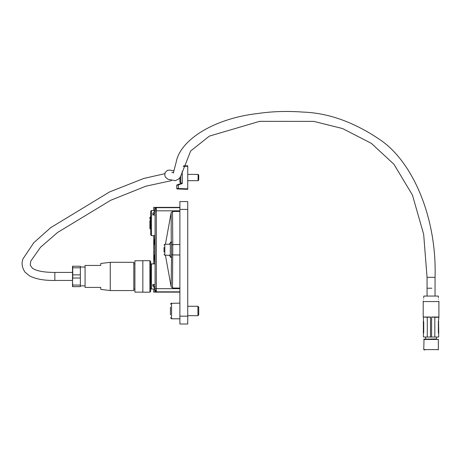 <?xml version="1.0" encoding="UTF-8"?>
<svg xmlns="http://www.w3.org/2000/svg" width="462" height="462" viewBox="0 0 462 462"><rect width="100%" height="100%" fill="white"/><g stroke="black" fill="none" stroke-linecap="round" stroke-linejoin="round"><path stroke-width="0.69" d="M149.902 220.674L149.902 228.476A0.474 0.45 0 0 0 150.364 228.927L150.404 228.933M149.902 218.971L149.902 217.406L149.902 218.971M149.902 271.31L149.902 292.175L142.839 292.175L142.839 260.701L149.902 260.701L149.902 271.31M149.902 227.171L149.902 228.476M154.77 244.56L154.77 254.943M154.77 237.208L154.77 235.626L151.472 235.626L150.687 234.84L150.687 211.29L151.472 210.505L151.472 235.626M155.082 214.997L152.882 214.997L152.882 213.444L155.082 210.51L151.472 210.505L150.687 211.29M153.673 288.975L153.673 292.117L156.341 292.134A1.571 1.571 0 0 1 154.77 290.563L154.77 288.998L151.472 288.998L150.687 288.213L150.687 291.349L149.902 292.134M155.082 263.883L151.472 263.877L151.472 288.998M149.902 260.741L150.687 261.527L150.687 264.662L151.472 263.877M150.687 282.571L150.364 282.565L150.364 270.305L150.687 270.299M149.902 225.837L149.902 224.52M179.885 255.007L172.765 254.92L171.564 254.527L171.142 286.711L165.425 255.243M170.773 256.814L171.564 257.051A0.393 0.381 90 0 0 171.24 257.513L170.853 257.513L169.352 255.243M169.352 244.259L170.853 241.99L171.564 241.886L171.564 244.976L172.765 244.583L172.528 288.022L171.142 286.711M165.425 244.259L171.142 212.791L171.24 241.99A0.393 0.381 -90 0 0 171.564 242.446M171.142 212.791L172.528 211.481L172.765 244.583L179.885 244.496M179.885 207.681L156.341 207.681L156.318 210.822L155.082 210.822L155.082 290.563A1.253 1.253 0 0 0 156.341 291.822L179.885 291.822M154.741 210.505L154.77 208.94A1.571 1.571 0 0 1 156.341 207.369L156.341 207.681A1.253 1.253 0 0 0 155.082 208.94L155.082 210.822M179.885 288.681L156.318 288.681L156.341 291.822M172.528 288.022L179.885 288.069M179.885 211.434L172.528 211.481M154.77 207.369L179.885 207.369L153.673 207.386L153.673 210.528M154.77 292.134L179.885 292.134L156.341 292.134L154.77 290.563M171.564 254.527L171.564 242.689L170.311 242.689L170.311 256.814L171.564 256.814L171.564 254.527M154.741 288.998L155.082 288.756L152.882 286.059L152.882 284.505L155.082 284.505M156.323 290.921L155.082 290.026L155.082 290.563M155.082 210.51L155.082 209.477L156.323 208.581M154.77 263.877L154.77 262.295M155.082 258.183L154.77 257.432M154.77 242.071L154.77 241.672M154.77 237.15L154.458 240.315M153.673 235.626L153.673 238.415M153.673 239.108L153.673 249.405M153.673 250.098L153.673 260.395M153.673 261.088L153.673 263.877M154.77 235.626L155.082 235.62M155.082 212.295L152.882 214.997M154.458 240.159L154.458 240.511L155.082 240.511L155.082 237.035M154.458 240.511L155.082 240.8M154.458 240.8L154.458 241.152L155.082 241.152M154.458 241.152L155.082 241.383M154.458 241.383L155.082 241.614M154.458 241.614L155.082 241.672M155.082 287.202L152.882 284.505M155.082 255.977L154.458 255.977L154.458 254.943L155.082 254.943M155.082 256.398L154.458 256.398L154.458 255.977M154.458 256.398L154.458 257.432L155.082 257.432M155.082 242.071L154.458 242.071L154.458 243.104L155.082 243.104M155.082 243.526L154.458 243.526L154.458 243.104M154.458 243.526L154.458 244.56L155.082 244.56M154.77 241.903L154.458 241.903L154.77 241.788M154.77 257.571L154.458 257.571L154.458 259.459M150.687 264.662L150.687 288.213M150.294 216.938L149.902 217.406L150.364 216.932L150.468 228.482M149.902 272.326L149.902 270.778L150.364 270.305M170.853 257.513A0.393 0.381 90 0 1 171.235 257.051L171.298 257.051M171.437 242.452L170.773 242.689M170.311 243.307L169.86 244.259M169.86 255.243L170.311 256.196M171.235 242.452A0.393 0.381 -90 0 1 170.853 241.99M80.359 285.071L72.725 285.071L72.511 281.537L72.725 278.008L80.359 278.008L80.359 286.642L72.511 286.642L72.511 266.233L80.359 266.233L80.359 274.867L72.725 274.867L72.725 267.804L80.359 267.804M85.072 267.019L80.359 267.019M85.072 285.857L80.359 285.857L85.072 285.857M133.813 262.312L110.268 262.312L110.268 290.563L133.813 290.563L133.813 262.312M133.813 288.998L134.91 288.998L134.91 263.877L133.813 263.877M85.689 287.428L100.768 287.428L85.072 287.428L85.072 265.448L85.689 265.448M100.768 287.428L100.768 289.379L110.268 290.563M110.268 262.312L100.768 263.49L100.768 265.448L85.072 265.448M72.725 286.642L72.725 285.071M72.725 267.804L72.725 266.233M72.725 278.008L72.725 274.867M80.359 278.008L80.359 274.867M134.91 292.134L142.839 292.134L134.91 292.134L134.91 260.741L142.839 260.741M149.902 280.526L149.902 281.566M431.854 288.213L427.05 288.213L431.854 288.213M438.421 297.644L438.224 296.061L423.879 296.061L423.666 297.788M438.854 301.189L438.9 301.553L423.204 301.553L423.204 317.019L430.503 317.019L430.503 337.029L430.503 317.019M423.631 299.197C423.209 301.478 423.209 301.478 423.631 299.197C423.209 301.478 423.209 301.478 423.631 299.197C423.7 297.389 423.7 297.389 423.631 299.197C423.7 297.389 423.7 297.389 423.631 299.197M438.9 301.553L438.9 317.019L431.6 317.019L431.6 337.029L427.286 337.029L427.286 317.25L423.204 317.019M431.6 317.175L434.817 317.175L434.817 337.029L431.6 337.029M438.559 320.98L438.744 332.756L438.386 332.756L438.386 321.766L438.9 317.019M438.386 332.756L438.559 333.541L438.744 332.756M430.503 317.175L427.286 317.175L427.286 337.029L423.44 337.029L423.44 333.541M423.718 321.766L423.359 320.98L423.359 321.766L423.718 321.766L423.718 332.756L423.359 332.756L423.359 320.98M423.359 333.541L423.359 332.756L423.359 333.541L423.718 332.756M434.817 337.029L438.663 337.029L438.663 333.541M436.469 337.029L436.469 338.958L424.029 339.154L423.752 349.59L424.774 349.901M424.901 349.901L424.064 349.901M438.444 299.197C438.917 301.703 438.917 301.703 438.444 299.197C438.386 297.21 438.386 297.21 438.444 299.197M434.817 317.25L438.663 317.25M164.033 252.108L164.033 247.395M187.734 209.407L179.885 209.407L179.885 201.559L187.734 201.559L187.734 324.001L179.885 324.001L179.885 316.152L187.734 316.152M179.885 209.407L179.885 316.152M198.724 307.045L198.724 314.899L197.938 315.685L197.938 306.266L198.724 307.045M170.466 314.899L170.466 307.045M182.242 171.546L182.242 183.535L182.149 171.518M183.449 165.922L187.734 165.766L187.734 189.316L177.2 188.941A0.474 0.474 0 0 1 176.744 188.467L176.744 185.331A0.474 0.474 0 0 1 177.062 184.887L182.242 183.033L180.671 183.033L179.885 182.253L179.885 177.639M178.159 184.494L178.315 184.939L176.744 185.331M179.464 184.529L182.242 183.535L178.315 184.939L178.297 188.975L177.2 188.941M187.734 188.843L176.744 188.467M198.724 175.029L198.724 180.053L198.094 180.682L198.094 174.399L198.724 175.029M179.885 181.323L179.885 180.036M179.885 210.822L156.318 210.822L156.318 288.681L155.082 288.681M155.082 208.94L154.77 208.94M438.386 321.766L438.744 321.766M436.469 338.958L424.029 339.154M438.074 339.154L438.351 339.466L423.752 339.466M438.351 339.466L438.351 349.59L423.752 349.59M435.054 296.061L435.054 277.321L427.05 277.321L427.05 296.061M72.511 280.44L54.845 280.44L54.845 272.436C44.034 272.401 36.579 271.009 32.484 268.266L30.301 265.275L30.706 261.221L40.494 247.291L57.606 232.455L110.701 200.283L145.923 186.174L171.454 180.654M164.033 245.039L164.819 244.259L164.819 255.243L170.311 255.243M170.466 304.221L171.564 303.124L171.564 318.82L179.885 318.82M187.734 166.239L183.327 166.395M180.671 176.282L180.671 183.033L179.885 182.253M150.364 282.565L149.902 282.097M150.364 216.932L150.687 216.926M155.082 262.468L155.082 259.015M154.77 262.468L154.458 259.188M154.77 251.478L154.77 248.025M150.687 228.956L149.907 228.511L150.387 228.95M423.267 301.01L423.204 301.553M425.635 338.958L425.635 337.029M423.44 320.98L423.44 317.25M438.351 349.59L438.034 349.901M164.68 173.724L143.774 178.459L109.563 191.944L50.705 227.662L33.83 242.683L23.1 258.697C21.281 262.988 21.928 267.481 25.029 272.176L29.574 275.895C35.972 279.106 44.392 280.619 54.845 280.44M427.05 277.321L423.666 234.292L412.433 195.045L393.982 164.316L371.419 143.399L342.602 128.563L313.75 121.373L259.615 121.344L209.355 136.117L190.679 150.993L181.243 174.873L179.995 177.477L178.661 179.002L175.381 180.671L167.925 179.256L165.662 177.321L164.853 175.831L165.055 172.54L167.458 170.374L169.906 170.056L174.058 170.917M435.054 277.321C436.925 218.318 413.08 161.486 379.377 139.287C353.776 122.055 328.378 112.988 303.176 112.099C287.439 110.932 272.511 111.377 258.385 113.433C212.918 118.509 179.966 140.552 176.195 162.127L173.337 173.036M173.602 172.863L171.835 172.245M72.511 272.436L54.845 272.436M164.819 244.259L170.311 244.259M164.819 255.243L164.033 254.458M170.928 303.326L179.885 303.124M187.734 306.266L197.938 306.266M187.734 315.685L197.938 315.685M171.564 318.82L170.466 317.723L171.564 318.82M187.734 174.399L198.094 174.399M187.734 180.682L198.094 180.682"/></g></svg>
